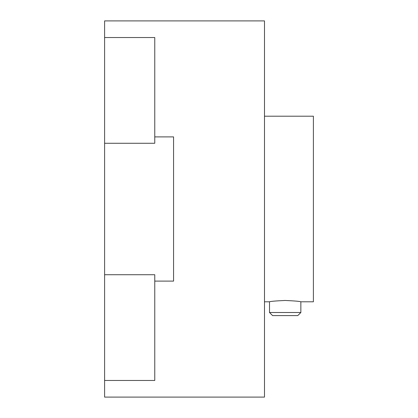 <?xml version="1.0" encoding="UTF-8"?>
<svg xmlns="http://www.w3.org/2000/svg" width="418" height="418" viewBox="0 0 418 418"><rect width="100%" height="100%" fill="white"/><g stroke="black" fill="none" stroke-linecap="round" stroke-linejoin="round"><path stroke-width="0.63" d="M264.489 301.796L269.505 301.796C270.436 301.352 275.661 300.908 285.18 300.464C294.7 300.908 299.925 301.352 300.855 301.796L313.395 301.796L313.395 116.204L264.489 116.204M104.604 397.1L264.489 397.1L264.489 20.9L104.604 20.9L104.604 397.1M154.764 281.105L173.574 281.105L173.574 136.895L154.764 136.895M269.505 312.512L272.583 315.59L297.778 315.59L300.855 312.512L269.505 312.512L269.505 301.796M104.604 143.269L154.764 143.269L154.764 37.531L104.604 37.531M104.604 380.469L154.764 380.469L154.764 274.73L104.604 274.73M300.855 312.512L300.855 301.796"/></g></svg>
